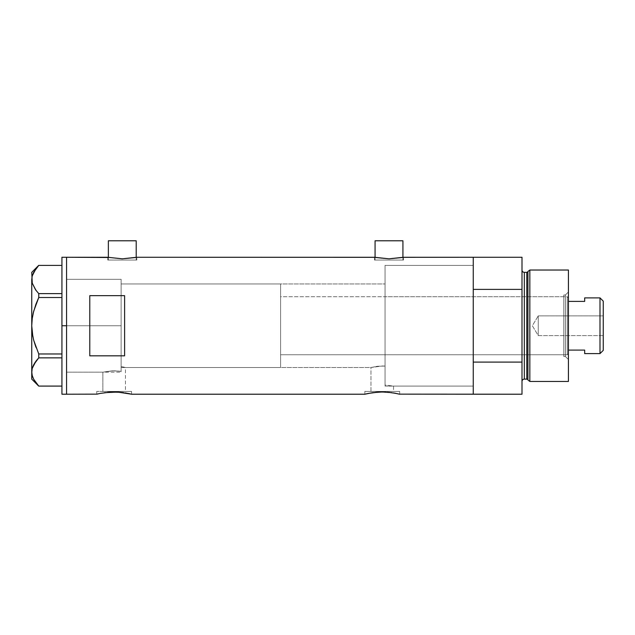 <?xml version="1.0" encoding="UTF-8"?>
<svg xmlns="http://www.w3.org/2000/svg" width="635" height="635" viewBox="0 0 635 635"><rect width="100%" height="100%" fill="white"/><g stroke="black" fill="none" stroke-linecap="round" stroke-linejoin="round"><path stroke-width="0.48" stroke-dasharray="3.17 2.38" d="M131.564 394.216L131.564 391.43L114.157 391.43L125.452 391.43L125.452 367.522L121.118 366.57L121.118 283.956L385.048 283.956L385.048 366.062L377.5 366.252L370.967 367.522L125.452 367.522L122.928 366.911L125.452 367.522L125.452 391.43L102.862 391.43L102.862 372.166L112.181 370.816L121.118 371.308L121.118 366.57L122.928 366.911L121.118 366.57L121.118 371.308L113.76 370.776L102.862 372.166L66.572 372.166L66.572 279.313L121.118 279.313L121.118 371.308L121.118 279.313L66.572 279.313L66.572 394.216L66.572 257.262L66.572 372.166L66.572 279.313L66.572 372.166L102.862 372.166L113.76 370.776L121.118 371.308L121.118 279.313L121.118 371.308L121.118 366.57L121.118 371.308L112.197 370.816L102.862 372.166L102.862 391.43L114.157 391.43L96.742 391.43L131.564 391.43L131.564 394.216L123.825 392.668L115.594 391.985M136.207 260.048L136.207 257.381L136.207 260.048L108.355 260.048L136.207 260.048M107.775 257.262L107.775 260.048L122.277 260.048L108.355 260.048L108.355 257.381L108.355 260.048L136.787 260.048L107.775 260.048L107.775 257.262L122.285 258.818L136.787 257.262L136.787 260.048L136.787 257.262L122.285 258.818L108.053 257.318M402.923 260.048L402.923 257.381L402.923 260.048L375.071 260.048L402.923 260.048M374.491 257.262L374.491 260.048L388.993 260.048L375.071 260.048L375.071 257.381L375.071 260.048L403.503 260.048L374.491 260.048L374.491 257.262L389.001 258.818L403.503 257.262L403.503 260.048L403.503 257.262M399.677 394.216L399.677 391.43L382.262 391.43L393.557 391.43L393.557 386.096L385.048 385.096L385.048 314.722L385.048 385.096L385.048 366.062L385.048 385.096L393.557 386.096L473.258 386.096L473.258 257.262L473.258 325.739L473.258 265.39L385.048 265.39L385.048 385.096L385.048 265.39L473.258 265.39L473.258 386.096L393.557 386.096L385.048 385.096L385.048 283.956L385.048 366.062L382.508 365.966L385.048 366.062L385.048 385.096L393.557 386.096L393.557 391.43L370.967 391.43L370.967 367.522L382.5 365.966L370.967 367.522L370.967 391.43L382.262 391.43L364.855 391.43L399.677 391.43L399.677 394.216L387.461 392.168M96.742 394.216L96.742 391.43L96.742 394.216L104.473 392.676M117.57 392.057L109.41 392.136M120.825 392.303L119.348 392.168M364.855 394.216L364.855 391.43L364.855 394.216M385.675 392.057L375.579 392.303L365.188 394.137M372.578 392.676L375.579 392.303M382.262 391.97L377.515 392.136M394.565 393.105L383.699 391.985M374.769 257.318L389.001 258.818L403.225 257.318M100.909 393.279L100.227 393.414M114.149 391.97L107.474 392.303M126.46 393.105L120.833 392.303M128.072 393.414L127.397 393.279M369.014 393.279L368.332 393.414M396.176 393.414L395.502 393.279M473.258 257.262L473.258 394.216L473.258 362.093L522.002 362.093L522.002 394.216L522.002 289.385L473.258 289.385L473.258 309.166L473.258 265.39L473.258 394.216L473.258 257.262M89.781 355.83L124.603 355.83L124.603 295.656L89.781 295.656L89.781 355.83L124.603 355.83L124.603 295.656L89.781 295.656L89.781 355.83M473.258 385.802L473.258 325.739L473.258 385.802M121.118 283.956L121.118 366.57L125.452 367.522L370.967 367.522L377.507 366.252L385.048 366.062L385.048 283.956L121.118 283.956L121.118 367.522L280.591 367.522L280.591 283.956L121.118 283.956L280.591 283.956L280.591 367.522L121.118 367.522L121.118 279.313L121.118 325.739L66.572 325.739L121.118 325.739L121.118 279.313L121.118 325.739L66.572 325.739L66.572 279.313L66.572 325.739L61.928 325.739L61.928 257.262L61.928 325.739L66.572 325.739L66.572 394.216L66.572 257.262L66.572 372.166L66.572 279.313L66.572 372.166L66.572 325.739L121.118 325.739L121.118 372.166L121.118 283.956M473.258 386.096L473.258 265.39L385.048 265.39L385.048 386.096L473.258 386.096L473.258 351.441L473.258 386.096L385.048 386.096L385.048 265.39L473.258 265.39L473.258 362.093L522.002 362.093L522.002 257.262L522.002 289.385L473.258 289.385L473.258 386.096M385.048 314.722L385.048 265.644L385.048 314.722M124.603 355.83L124.603 295.656L124.603 355.83M399.677 391.43L364.855 391.43L399.677 391.43M393.557 391.43L370.967 391.43L393.557 391.43M131.564 391.43L96.742 391.43L131.564 391.43M125.452 391.43L102.862 391.43L125.452 391.43M374.491 260.048L403.503 260.048L374.491 260.048M388.993 260.048L402.653 260.048L388.993 260.048M107.775 260.048L136.787 260.048L107.775 260.048M122.277 260.048L135.938 260.048L122.277 260.048M375.071 240.784L402.923 240.784L375.071 240.784M108.355 240.784L136.207 240.784L108.355 240.784M35.901 268.78L38.751 265.39L33.695 272.224L32.258 275.812L31.75 279.503L31.75 272.351L31.75 325.739L32.25 333.081L31.75 325.739L31.75 279.503L32.258 275.812L35.909 268.764L38.751 265.39L61.928 265.39L61.928 293.616L61.928 265.39L38.751 265.39M35.893 290.227L33.671 286.718L38.751 293.616L61.928 293.616L61.928 297.513L38.751 297.513L61.928 297.513L61.928 357.862L38.735 357.886M35.901 382.707L38.751 386.088L33.671 379.198L38.751 386.088L61.928 386.088L61.928 353.965L38.751 353.965L35.901 347.194L38.751 353.965L61.928 353.965L61.928 265.39L61.928 293.616L38.751 293.616L38.751 297.513L38.751 293.616L35.901 290.227M35.901 304.284L33.671 311.285L35.901 304.284M33.306 312.753L32.972 314.254M31.75 371.975L31.75 325.739L31.75 379.127L32.258 368.284L31.75 371.975M35.909 361.236L35.377 361.966M37.806 358.902L38.751 357.862L38.751 353.965L38.751 357.862L61.928 357.862L61.928 386.088L61.928 357.862L61.928 386.088L38.751 386.088M33.687 364.728L32.885 366.443M32.806 336.407L33.679 340.225M61.928 394.216L61.928 325.739L61.928 394.216M61.928 297.513L61.928 293.616L61.928 297.513M61.928 357.862L61.928 353.965L61.928 357.862M565.412 356.497L565.412 294.981L568.428 291.965L568.428 359.513L565.412 356.497L563.785 356.497L563.785 294.981L565.412 294.981L565.412 356.497L565.412 294.981L563.785 294.981L563.785 356.497L565.412 356.497L568.428 359.513L568.428 270.026L568.428 381.452L568.428 291.965L565.412 294.981L565.412 356.497M385.048 354.759L385.048 296.728L563.785 296.728L563.785 354.759L385.048 354.759L385.048 354.203L385.048 354.759L563.785 354.759L563.785 325.739L563.785 356.497L563.785 296.728L563.785 354.759L563.785 296.728L385.048 296.728L385.048 386.096L385.048 292.211L385.048 354.759M526.812 272.351L526.812 379.127L526.812 272.351M527.931 379.992L527.931 271.494L527.931 379.992M522.002 270.026L522.002 381.452L522.002 270.026M524.327 379.127L524.327 272.351L524.327 379.127M529.836 381.452L529.836 270.026L529.836 381.452M385.048 265.39L385.048 292.211L385.048 265.39M563.785 294.981L563.785 319.738L563.785 294.981M538.258 335.605L538.258 315.873L603.25 315.873L603.25 335.605L538.258 335.605L532.328 325.739L538.258 315.873L538.258 335.605L538.258 315.873L532.328 325.739L538.258 335.605L603.25 335.605L603.25 301.133L603.25 350.345L603.25 315.873L603.25 335.605L603.25 315.873L538.258 315.873L538.258 335.605M568.428 301.395L568.428 350.091L568.428 297.886L567.269 296.728L567.269 354.759L568.428 353.6L568.428 350.091L568.428 353.6L568.428 350.091L568.428 353.6L567.269 354.759L567.269 296.728L280.591 296.728L280.591 354.759L567.269 354.759L280.591 354.759L280.591 283.956L280.591 354.203L280.591 296.728L567.269 296.728L567.269 354.759L567.269 296.728L568.428 297.886L568.428 350.091L568.428 301.395L584.676 301.395L584.676 297.886L584.676 301.395L568.428 301.395M280.591 367.522L280.591 329.835L280.591 367.522M584.676 350.091L568.428 350.091L584.676 350.091L584.676 353.6L584.676 350.091M600.004 297.886L600.004 353.6L600.004 297.886M66.572 279.313L121.118 279.313M66.572 372.166L121.118 372.166"/><path stroke-width="0.95" d="M136.207 257.381L136.207 240.784L108.355 240.784L108.355 257.381L108.355 240.784L136.207 240.784L136.207 257.381M402.923 257.381L402.923 240.784L375.071 240.784L375.071 257.381L375.071 240.784L402.923 240.784L402.923 257.381M403.225 257.318L473.258 257.262L473.258 289.385L522.002 289.385L522.002 394.216L522.002 362.093L473.258 362.093L473.258 394.216L522.002 394.216L399.336 394.137L473.258 394.216L473.258 257.262L403.503 257.262L388.993 258.818L374.491 257.262L136.787 257.262L122.277 258.818L107.775 257.262L66.572 257.262L66.572 394.216L97.084 394.137L66.572 394.216L66.572 257.262L108.887 257.492M100.227 393.414L110.744 392.057L120.825 392.303M104.521 392.668L117.562 392.057L131.564 394.216L364.855 394.216L372.578 392.676L364.855 394.216L131.564 394.216M109.41 392.136L107.474 392.303M111.3 392.033L110.736 392.057M115.594 391.985L114.141 391.97M119.348 392.168L117.57 392.057M121.523 392.374L123.825 392.668M127.397 393.279L128.072 393.414M372.634 392.668L382.27 391.97L391.922 392.668M377.515 392.136L375.579 392.303M379.405 392.033L385.659 392.057M383.699 391.985L382.262 391.97M387.461 392.168L396.176 393.414M389.636 392.374L388.945 392.303M393.311 392.882L399.677 394.216M97.084 394.137L99.687 393.533M89.781 355.83L89.781 295.656L124.603 295.656L124.603 355.83L89.781 355.83L89.781 295.656L124.603 295.656L124.603 355.83L89.781 355.83M374.769 257.318L136.787 257.262M135.684 257.492L122.277 258.818L108.053 257.318M130.231 393.89L128.619 393.533L130.231 393.89M368.332 393.414L378.849 392.057M395.502 393.279L394.565 393.105M473.258 394.216L473.258 257.262L473.258 289.385L522.002 289.385L522.002 257.262L522.002 362.093L473.258 362.093L473.258 394.216M364.855 394.216L367.8 393.533M125.206 392.882L126.46 393.105M402.399 257.492L388.993 258.818L375.595 257.492M61.928 394.216L61.928 257.262L61.928 325.739L66.572 325.739L66.572 257.262L66.572 325.739L61.928 325.739L61.928 394.216L66.572 394.216L66.572 325.739L66.572 394.216M38.751 386.088L61.928 386.088L38.751 386.088L33.695 379.254L32.258 375.674L31.75 371.975L32.242 368.34L33.671 364.76L38.751 357.862L35.909 361.236L38.751 357.862L38.751 353.965L61.928 353.965L38.751 353.965L33.671 340.193L32.25 333.05L33.679 340.225L35.901 347.194L33.671 340.193L32.25 333.05L31.75 325.739L32.25 318.397L31.75 325.739L32.25 318.397L33.679 311.253L38.751 297.513L35.901 304.284L38.751 297.513L38.751 293.616L61.928 293.616L38.751 293.616L35.909 290.243L32.258 283.194L31.75 279.503L32.242 275.868L33.671 272.288L38.751 265.39L61.928 265.39L38.751 265.39M35.568 289.774L32.258 283.194L31.75 272.351L32.25 283.17L31.75 279.503L32.242 275.868L35.901 268.78M35.901 290.227L38.751 293.616L38.751 297.513L61.928 297.513L38.751 297.513L35.901 304.284L33.306 312.753M32.806 336.407L31.75 325.739L31.75 371.975L32.25 375.642L31.75 371.975L32.242 368.34L35.901 361.251L32.885 366.443M32.861 377.46L33.695 379.254L32.258 375.674L31.75 371.975L31.75 379.127L31.75 279.503L31.75 325.739L32.25 318.413L33.679 311.253M38.751 357.862L61.928 357.862L38.751 357.862L38.751 353.965L33.679 340.225M35.981 382.818L33.695 379.254M32.893 377.539L33.671 379.198M35.377 361.966L33.687 364.728M37.806 358.902L35.909 361.236M33.671 311.285L32.972 314.254M35.528 289.719L35.893 290.227M529.836 270.026L527.931 271.494L527.931 379.992L529.836 381.452L529.836 270.026L529.836 381.452L568.428 381.452L568.428 270.026L529.836 270.026L568.428 270.026L568.428 381.452L529.836 381.452L527.931 379.992A1.159 1.159 0 0 0 526.812 379.127A1.159 1.159 0 0 1 527.931 379.992L527.931 271.494A1.159 1.159 0 0 1 526.812 272.351L524.327 272.351A2.318 2.318 0 0 1 522.002 270.026A2.318 2.318 0 0 0 524.327 272.351L524.327 379.127L526.812 379.127L526.812 272.351A1.159 1.159 0 0 0 527.931 271.494L529.836 270.026M522.002 381.452A2.318 2.318 0 0 1 524.327 379.127A2.318 2.318 0 0 0 522.002 381.452M526.812 379.127L524.327 379.127L524.327 272.351L526.812 272.351L526.812 379.127M600.004 353.6L603.25 350.345L603.25 301.133L600.004 297.886L600.004 353.6L600.004 297.886L584.676 297.886L584.676 301.395L568.428 301.395L584.676 301.395L584.676 297.886L600.004 297.886L603.25 301.133L603.25 350.345L600.004 353.6L584.676 353.6L600.004 353.6M584.676 350.091L584.676 353.6L584.676 350.091L568.428 350.091L584.676 350.091M61.928 257.262L66.572 257.262M31.75 379.127L38.711 386.088M31.75 272.351L38.711 265.39M473.258 257.262L522.002 257.262"/></g></svg>
